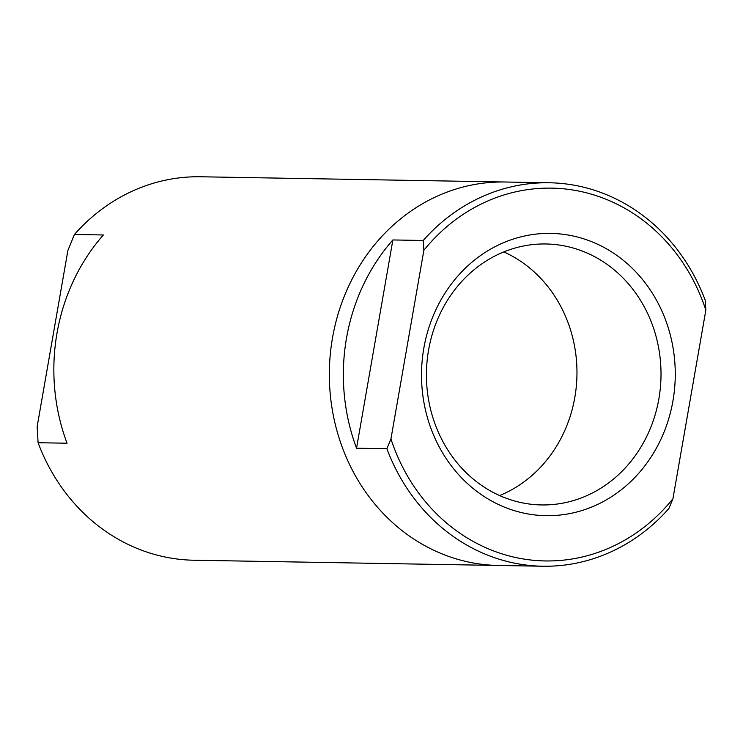 <?xml version="1.0" encoding="UTF-8"?>
<svg xmlns="http://www.w3.org/2000/svg" width="743" height="743" viewBox="0 0 743 743"><rect width="100%" height="100%" fill="white"/><g stroke="black" fill="none" stroke-linecap="round" stroke-linejoin="round"><path stroke-width="1.11" d="M705.85 310.11L705.228 300.274A191.759 172.348 91 0 0 549.356 182.769L200.545 176.769A191.759 172.348 91 0 0 74.43 234.472L103.379 234.974A191.759 172.348 91 0 0 57.007 333.115A191.759 172.348 91 0 0 67.037 443.218L38.088 442.726A191.759 172.348 91 0 0 193.96 560.231L498.404 565.469A191.759 172.348 -89 0 1 332.502 337.851A191.759 172.348 -89 0 1 504.999 182.007A191.759 172.348 91 0 0 332.502 337.851A191.759 172.348 91 0 0 498.404 565.469L542.761 566.231A191.759 172.348 91 0 0 668.876 508.528L672.926 498.767A186.437 167.565 -89 0 1 390.939 438.964L423.863 250.307A186.437 167.565 -89 0 1 705.85 310.11L672.926 498.767M38.088 442.726L37.15 426.612L67.892 250.456L74.43 234.472M390.939 438.964L386.889 448.716L356.538 448.196A191.759 172.348 -89 0 1 346.517 338.093A191.759 172.348 -89 0 1 392.88 239.952L423.231 240.472L423.863 250.307M549.356 182.769A191.759 172.348 91 0 0 423.231 240.472M566.092 246.267A130.499 117.292 -89 0 1 658.865 398.88A130.499 117.292 -89 0 1 541.48 504.943A130.499 117.292 -89 0 1 521.354 502.649A130.499 117.292 -89 0 1 428.581 350.037A130.499 117.292 -89 0 1 545.966 243.973A130.499 117.292 -89 0 1 566.092 246.267M572.593 235.884A141.161 126.867 -89 0 1 672.935 400.951A141.161 126.867 -89 0 1 524.196 513.199A141.161 126.867 -89 0 1 423.844 348.123A141.161 126.867 -89 0 1 572.593 235.884M499.602 495.553A130.499 117.292 91 0 0 574.822 397.431A130.499 117.292 91 0 0 503.791 251.914M356.538 448.196L392.88 239.952M386.889 448.716A191.759 172.348 91 0 0 542.761 566.231"/></g></svg>
